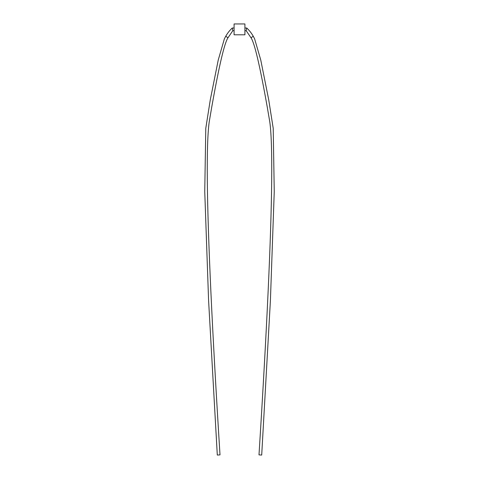 <?xml version="1.0" encoding="UTF-8"?>
<svg xmlns="http://www.w3.org/2000/svg" width="479" height="479" viewBox="0 0 479 479"><rect width="100%" height="100%" fill="white"/><g stroke="black" fill="none" stroke-linecap="round" stroke-linejoin="round"><path stroke-width="0.72" d="M251.008 37.763L253.259 36.254C251.409 33.015 249.23 30.273 246.733 28.016L246.194 30.728L251.008 37.763C254.553 42.912 259.989 66.138 267.324 107.44L269.791 121.917C271.33 133.006 271.958 152.753 271.683 181.158C271.12 237.961 266.893 329.199 258.995 454.882L261.702 455.05L270.413 300.453L274.251 191.576L273.216 128.33L268.725 99.866L260.774 60.073L254.606 38.793L253.259 36.254L254.606 38.793M246.733 28.016L244.919 28.016M246.194 30.728L244.919 30.728M224.394 38.793L225.741 36.254L224.394 38.793L218.226 60.073L210.275 99.866L205.784 128.33L204.749 191.576L208.587 300.453L217.298 455.05L220.005 454.882C212.107 329.199 207.88 237.961 207.317 181.158C207.042 152.753 207.67 133.006 209.209 121.917L211.676 107.44C219.011 66.138 224.447 42.912 227.992 37.763L232.806 30.728L232.267 28.016C229.77 30.273 227.591 33.015 225.741 36.254L227.992 37.763M232.806 30.728L234.081 30.728M232.267 28.016L234.081 28.016M234.081 23.95L234.081 34.793L244.919 34.793L244.919 23.95L234.081 23.95"/></g></svg>
